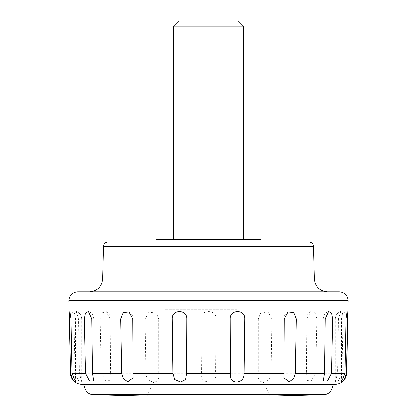 <?xml version="1.0" encoding="UTF-8"?>
<svg xmlns="http://www.w3.org/2000/svg" width="417" height="417" viewBox="0 0 417 417"><rect width="100%" height="100%" fill="white"/><g stroke="black" fill="none" stroke-linecap="round" stroke-linejoin="round"><path stroke-width="0.31" stroke-dasharray="2.08 1.56" d="M208.5 20.85L178.784 20.85M238.216 20.85L228.579 20.85M243.46 26.089L173.54 26.089M185.925 239.363L243.46 239.363L185.925 239.363M236.72 309.284L164.798 309.284L236.72 309.284M252.202 239.363L252.202 309.284L252.202 239.363L164.798 239.363L208.5 239.363L164.798 239.363L164.798 309.284L164.798 239.363M155.181 379.209L261.819 379.209L155.181 379.209L146.993 396.15L229.136 396.15M230.231 396.15L270.007 396.15L261.819 379.209M174.634 241.985L260.943 241.985L174.634 241.985M260.943 239.363L156.057 239.363M333.491 384.453L208.5 384.453M343.097 318.901L341.93 373.319L338.812 380.419L335.299 381.8L337.598 373.319L338.484 318.901L340.908 311.363L342.566 313.318L343.097 318.901L335.299 318.901C335.513 315.169 337.379 312.656 340.908 311.363M316.863 318.901L315.758 373.319L310.858 381.383L305.859 380.007L306.38 373.319L306.881 318.901L310.816 311.593L315.111 312.906L316.863 318.901L305.859 318.901C305.989 315.507 307.642 313.073 310.816 311.593M271.889 318.901L271.04 373.319C270.852 378.699 268.141 381.633 262.908 382.123C258.967 381.659 257.409 378.725 258.238 373.319L258.264 318.901L260.489 313.381L267.938 311.963L271.889 318.901L258.227 318.901L260.489 313.381M215.959 318.901L215.506 373.319C217.877 384.688 199.159 384.761 201.494 373.319L201.041 318.901C200.478 309.148 216.522 309.148 215.959 318.901L201.041 318.901M145.111 318.901L158.736 318.901L158.762 373.319C159.591 378.699 158.043 381.633 154.123 382.123C148.885 381.659 146.164 378.725 145.96 373.319L145.111 318.901L149.062 311.963L156.511 313.381L158.773 318.901L156.511 313.381M100.137 318.901L110.119 318.901L110.62 373.319L111.141 380.007L106.163 381.388L101.242 373.319L100.137 318.901L101.889 312.906L106.184 311.593L110.119 318.901L111.141 318.901C111.011 315.507 109.358 313.073 106.184 311.593M73.903 318.901L78.516 318.901L79.402 373.319L81.701 381.8L78.193 380.429L75.07 373.319L73.903 318.901L74.434 313.318L76.092 311.363L78.516 318.901L81.701 318.901C81.487 315.169 79.621 312.656 76.092 311.363M107.873 241.985L156.057 241.985M89.535 291.806L211.492 291.806M339.428 291.806L77.572 291.806M313.495 246.238L103.505 246.238M314.355 279.036L102.676 279.036M331.823 389.04L85.177 389.04M346.652 373.319L341.93 373.319M337.598 373.319L315.758 373.319M306.38 373.319L271.04 373.319M258.238 373.319L215.506 373.319M201.494 373.319L158.762 373.319M348.169 300.725L68.831 300.725M145.96 373.319L110.62 373.319M101.242 373.319L79.402 373.319M75.07 373.319L70.504 373.319M323.894 394.784L93.106 394.784M70.942 318.901L75.545 318.901L70.942 318.901M91.766 318.901L93.742 318.901L91.766 318.901M132.773 318.901L133.138 318.901L132.773 318.901M284.227 318.901L283.862 318.901L284.227 318.901M325.234 318.901L323.258 318.901L325.234 318.901M346.058 318.901L341.455 318.901L346.058 318.901M75.545 382.092L75.545 318.901C75.321 315.116 73.413 312.594 69.837 311.337M93.742 381.159L93.742 318.901C93.559 315.288 91.766 312.802 88.357 311.436M133.138 377.927L133.138 318.901C133.075 315.919 131.694 313.61 128.994 311.973M283.862 377.927L283.862 318.901C283.925 315.919 285.306 313.61 288.006 311.973M323.258 381.159L323.258 318.901C323.441 315.288 325.234 312.802 328.643 311.436M341.455 382.092L341.455 318.901C341.679 315.116 343.587 312.594 347.163 311.337M158.773 353.918L158.773 318.901M111.141 380.007L111.141 318.901M81.701 381.8L81.701 318.901M335.299 381.8L335.299 318.901M305.859 380.007L305.859 318.901M258.227 318.901L258.227 353.918"/><path stroke-width="0.63" d="M228.579 20.85L238.216 20.85L243.46 26.089L173.54 26.089L178.784 20.85L208.5 20.85M164.798 239.363L252.202 239.363M208.5 396.15L146.993 396.15L93.106 394.784L323.894 394.784L270.007 396.15L208.5 396.15M229.136 396.15L230.231 396.15M102.676 279.036L314.355 279.036L313.495 246.238L103.505 246.238C103.823 243.653 105.277 242.235 107.873 241.985L156.057 241.985L156.057 239.363L260.943 239.363L260.943 241.985M208.5 384.453L333.47 384.453M84.307 318.901L85.469 373.319L89.436 380.919L93.742 381.159L92.475 373.319L91.766 318.901L88.357 311.436L85.412 313.136L84.307 318.901L91.766 318.901M120.706 318.901L121.707 373.319L123.276 378.646L127.774 381.821L133.138 377.927L132.773 318.901L128.994 311.973L123.255 312.578L120.706 318.901L132.773 318.901M172.284 318.901L172.951 373.319L174.754 379.579L180.676 382.123L185.659 379.6L186.66 373.319L186.879 318.901C187.342 309.159 171.658 309.138 172.284 318.901L186.879 318.901M230.121 318.901L230.34 373.319C229.741 378.699 231.722 381.633 236.288 382.123C241.532 381.659 244.122 378.725 244.049 373.319L244.716 318.901C245.358 309.153 229.658 309.148 230.121 318.901L244.716 318.901M284.227 318.901L283.862 377.927L289.2 381.826L293.714 378.662L295.293 373.319L296.294 318.901L293.745 312.578L288.006 311.973L284.227 318.901L296.294 318.901M325.234 318.901L324.525 373.319L323.258 381.159L327.553 380.929L331.531 373.319L332.693 318.901L331.588 313.136L328.643 311.436L325.234 318.901L332.693 318.901M346.058 318.901L345.031 373.319L341.455 382.092L344.155 379.882L346.496 373.319L347.616 318.901L347.163 311.337L346.058 318.901L347.616 318.901M69.384 318.901L70.504 373.319L72.839 379.877L75.545 382.092L71.969 373.319L70.942 318.901L69.837 311.337L69.384 318.901L70.942 318.901M107.878 241.985L309.127 241.985C311.723 242.235 313.177 243.653 313.495 246.238M211.492 291.806L327.465 291.806C319.677 291.04 315.309 286.787 314.355 279.036M68.831 300.725C69.29 295.34 72.204 292.369 77.572 291.806L339.428 291.806C344.796 292.369 347.71 295.34 348.169 300.725L68.831 300.725L70.504 373.319M70.301 373.319C71.109 380.08 74.898 383.791 81.664 384.453L335.336 384.453C342.102 383.791 345.891 380.08 346.699 373.319L348.169 300.725M83.509 384.453L85.177 389.04L331.823 389.04C330.342 392.559 327.699 394.477 323.894 394.784M71.969 373.319L85.469 373.319M92.475 373.319L121.707 373.319M133.044 373.319L172.951 373.319M186.66 373.319L230.34 373.319M244.049 373.319L283.956 373.319M295.293 373.319L324.525 373.319M331.531 373.319L345.031 373.319M173.54 26.089L173.54 239.363M243.46 239.363L243.46 26.089M103.505 246.238L102.645 279.036C101.691 286.787 97.323 291.04 89.535 291.806M333.491 384.453L331.823 389.04M85.177 389.04C86.658 392.559 89.301 394.477 93.106 394.784"/></g></svg>
